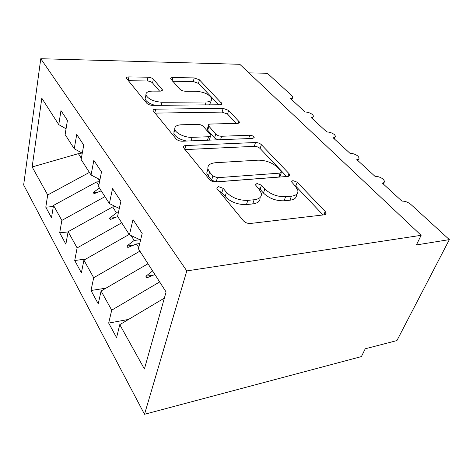 <?xml version="1.0" encoding="UTF-8"?>
<svg xmlns="http://www.w3.org/2000/svg" width="473" height="473" viewBox="0 0 473 473"><rect width="100%" height="100%" fill="white"/><g stroke="black" fill="none" stroke-linecap="round" stroke-linejoin="round"><path stroke-width="0.71" d="M218.52 186.622L216.77 188.13L217.16 188.863L243.424 220.814C245.268 222.706 247.604 223.587 250.436 223.469L324.135 214.825C325.542 214.618 326.181 214.003 326.045 212.98L325.176 211.484L297.215 182.211L292.852 180.585L291.474 181.768L295.454 186.309L297.866 190.465C298.303 193.658 296.157 195.562 291.421 196.177L285.58 196.738C277.403 196.91 270.491 194.32 264.845 188.969L261.457 185.185L256.957 183.5L255.402 184.837L259.234 189.46L261.368 193.303C261.888 196.892 259.47 199.044 254.107 199.76L247.84 200.363C239.119 200.558 231.989 197.874 226.437 192.304L223.161 188.366L218.52 186.622M153.376 79.192C152.135 78.021 150.343 77.359 147.996 77.205L128.946 76.922C127.148 76.951 126.309 77.406 126.421 78.287L146.76 103.215C148.079 104.527 150 105.237 152.513 105.349L219.72 104.775C221.193 104.722 221.872 104.302 221.772 103.51L199.417 79.813L194.226 77.903L172.905 77.584C171.327 77.602 170.582 78.01 170.682 78.802L179.906 89.237C181.212 90.438 183.016 91.106 185.321 91.23L196.141 91.271C204.247 91.987 209.45 94.429 211.744 98.597C212.022 100.714 210.148 101.849 206.11 101.997L162.014 102.257C153.66 101.63 148.303 99.206 145.95 94.984C145.643 92.531 147.836 91.242 152.543 91.118L160.04 91.147C161.731 91.1 162.517 90.645 162.405 89.781L153.376 79.192L152.531 82.941C151.295 81.764 149.509 81.102 147.168 80.96L128.284 80.735M186.805 270.899L40.779 58.717L23.65 184.949L144.513 414.283L186.805 270.899L421.13 235.318L416.394 244.937L449.35 239.616L410.86 204.442C408.016 202.125 405.024 201.019 401.896 201.108L382.308 183.075C383.863 182.897 384.59 182.282 384.49 181.224L383.319 179.273C380.664 177.263 377.886 176.281 374.977 176.328L356.813 159.602C358.41 159.46 359.155 158.881 359.054 157.864L358.031 156.167C355.542 154.287 352.864 153.347 350.008 153.335L333.116 137.779C334.742 137.673 335.511 137.129 335.41 136.153L334.512 134.669C332.17 132.913 329.592 132.002 326.778 131.943L311.027 117.44C312.683 117.369 313.463 116.861 313.368 115.926L312.582 114.62C310.371 112.97 307.882 112.095 305.109 111.995L290.392 98.443C292.072 98.396 292.864 97.929 292.775 97.03L291.888 95.7L267.346 73.268L248.91 72.889M40.779 58.717L239.787 64.293L421.13 235.318M185.83 145.542C183.997 145.684 183.157 146.299 183.311 147.393L209.438 179.474C211.094 181.147 213.282 181.969 216.007 181.939L287.702 176.429C289.145 176.275 289.801 175.725 289.677 174.779L288.962 173.567L261.374 144.679C259.807 143.278 257.856 142.556 255.526 142.509L185.83 145.542L184.789 149.486M176.116 138.926L153.151 110.765C153.021 109.783 153.861 109.251 155.682 109.168L223.138 108.376L228.642 110.41L239.391 121.993C239.498 122.826 238.818 123.282 237.357 123.364L210.574 124.044C208.965 124.133 208.221 124.636 208.345 125.558L215.694 134.066C217.19 135.473 219.153 136.2 221.589 136.259L249.738 135.231C252.014 135.39 253.498 136.118 254.184 137.412L252.771 138.423L182.247 141.214C179.628 141.167 177.582 140.404 176.116 138.926M128.555 319.423L108.684 323.089L116.577 337.639L119.77 324.649L144.407 368.987L166.088 291.965L138.418 248.822L142.19 233.485L132.996 219.584L129.425 234.803L117.57 216.327L120.893 201.279L112.533 188.621L109.375 203.55L98.555 186.675L101.494 171.924L93.849 160.359L91.053 174.986L81.131 159.513L83.739 145.069L76.727 134.456L74.243 148.776L65.114 134.545L67.432 120.396L60.976 110.623L58.77 124.647L66.06 128.786M53.331 206.53L45.786 207.18L51.498 217.71L53.514 205.418L61.845 220.412L104.947 196.644M99.537 181.733L96.575 181.939L53.514 205.418M68.077 231.918L59.699 232.817L65.865 244.18L68.118 231.693L77.123 247.911L121.727 222.807M115.649 206.66L112.651 206.932L68.118 231.693M85.814 259.056L74.722 260.505L81.391 272.803L83.916 260.132L93.695 277.728L139.902 251.145M129.182 234.431L83.916 260.132M105.987 288.158L90.993 290.493L98.242 303.849L101.074 291.007L111.717 310.164L108.684 323.089M147.996 263.757L101.074 291.007M164.356 298.114L119.77 324.649M449.35 239.616L396.918 340.584L365.251 348.784L361.413 356.583L144.513 414.283M89.403 172.409L47.702 194.965L45.786 207.18M59.699 232.817L61.845 220.412M174.259 131.435L173.946 131.447M74.243 148.776L82.278 153.169M74.722 260.505L77.123 247.911M91.053 174.986L99.957 179.639M90.993 290.493L93.695 277.728M109.375 203.55L119.302 208.475M82.142 153.926L78.382 153.648L32.146 166.969L47.702 194.965M32.146 166.969L41.819 98.224L58.77 124.647M96.575 181.939L98.81 185.404M99.413 188.018L93.282 192.452L94.056 193.694L101.228 190.844M112.651 206.932L116.5 212.921L109.429 218.183L110.274 219.525L117.706 216.539M118.362 212.744L116.5 212.921M139.706 243.571L136.466 243.973L138.743 247.503M131.062 235.566L134.196 240.438L126.906 246.031L127.816 247.48L136.466 243.973M140.032 239.74L134.196 240.438M152.596 270.934L145.879 276.256L146.872 277.834L154.908 274.535M159.649 281.932L111.717 310.164M129.425 234.803L140.587 239.994M78.382 153.648L81.356 158.272M80.913 152.424L80.629 153.997M153.542 275.097L145.879 276.256M133.374 245.227L126.906 246.031M114.992 217.633L109.429 218.183M98.13 192.073L93.282 192.452M218.869 190.944L221.878 192.564L225.136 196.52C230.658 202.095 237.765 204.774 246.457 204.549L247.84 200.363M260.002 197.578C260.398 201.096 257.968 203.213 252.712 203.928L246.457 204.549M296.4 194.468C296.813 197.673 294.661 199.588 289.949 200.215L284.113 200.8C275.96 200.99 269.072 198.412 263.455 193.049L260.085 189.253L257.838 187.882M323.047 214.955L295.773 186.155L294.372 185.168M286.638 176.512L260.126 148.51C258.565 147.103 256.626 146.382 254.297 146.346L184.89 149.604M212.874 176.003L217.426 177.712L280.164 173.112L281.571 171.953L277.598 167.442C272.3 162.629 265.796 160.205 258.087 160.176L215.688 162.712C210.012 163.232 207.422 165.314 207.919 168.95L209.586 172.054L212.874 176.003L211.656 180.166L216.191 181.869L217.426 177.712M281.293 172.74L280.193 175.885L278.792 177.056L216.191 181.869M207.866 169.133L206.731 173.088L208.386 176.204L209.586 172.054M211.656 180.166L208.386 176.204M154.89 113.112L222.079 112.101L223.138 108.376M236.334 123.388L227.56 114.123L222.079 112.101M207.517 128.532L207.263 129.436L207.742 130.276L214.576 137.974L217.834 139.807M181.378 124.783C176.63 125.055 174.442 126.551 174.803 129.277C175.495 133.238 185.097 137.744 192.056 137.341L208.522 136.738C210.183 136.62 210.946 136.082 210.816 135.118L203.491 126.539C202.042 125.168 200.097 124.446 197.649 124.369L181.378 124.783M174.448 130.696L173.798 133.285C175.294 136.951 179.58 139.535 186.64 141.043M209.297 140.144L210.544 136.088M159.614 91.141L152.531 82.941M145.548 96.805L145.087 98.863C146.104 101.571 149.385 103.723 154.937 105.331M209.35 104.864L210.733 102.286M218.721 104.787L198.477 83.414L193.297 81.51L172.704 81.267M99.697 180.94L98.289 178.77M225.136 196.52L226.437 192.304M252.712 203.928L254.107 199.76M260.085 189.253L261.457 185.185M263.455 193.049L264.845 188.969M284.113 200.8L285.58 196.738M289.949 200.215L291.421 196.177M295.773 186.155L297.215 182.211M323.828 214.86L325.176 211.484M221.878 192.564L223.161 188.366M254.297 146.346L255.526 142.509M260.126 148.51L261.374 144.679M287.951 176.399L288.962 173.567M278.792 177.056L280.164 173.112M154.795 112.988L155.682 109.168M227.56 114.123L228.642 110.41M238.209 123.264L238.859 121.106M207.742 130.276L208.818 126.392M214.576 137.974L215.694 134.066M220.589 139.701L221.589 136.259M248.686 138.583L249.738 135.231M191.116 140.865L192.056 137.341M207.546 140.215L208.522 136.738M161.63 90.899L162.044 89.143M161.305 105.272L162.014 102.257M205.323 104.9L206.11 101.997M172.166 80.664L172.905 77.584M193.297 81.51L194.226 77.903M198.477 83.414L199.417 79.813M220.743 104.663L221.293 102.718M128.183 80.617L128.946 76.922M147.168 80.96L147.996 77.205M383.284 183.973L383.893 182.584M357.925 160.625L358.564 159.076M334.352 138.92L334.996 137.235M312.381 118.688L313.025 116.884M291.847 99.779L292.485 97.887M325.495 214.358L326.045 212.98M289.269 175.909L289.677 174.779M206.731 173.088L207.919 168.95M239.143 122.826L239.391 121.993M207.263 129.436L208.345 125.558M253.983 138.051L254.184 137.412M173.798 133.285L174.803 129.277M162.233 90.503L162.405 89.781M145.087 98.863L145.95 94.984M221.565 104.249L221.772 103.51"/></g></svg>
